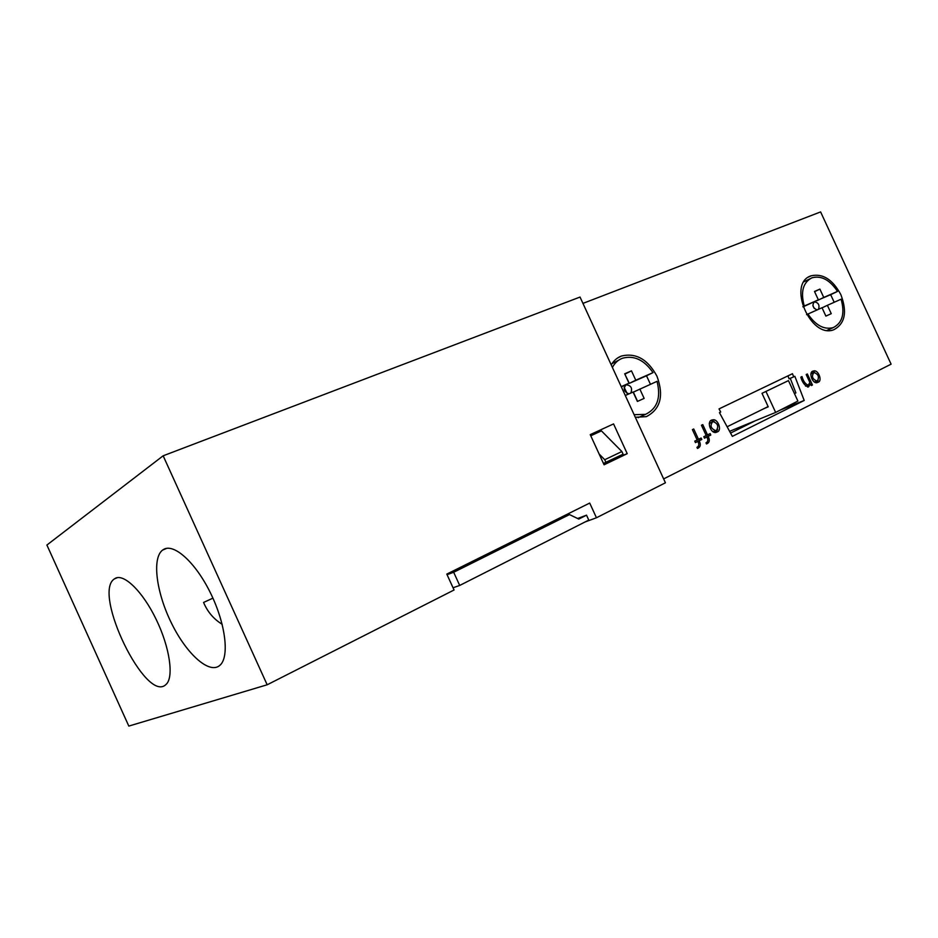 <?xml version="1.0" encoding="UTF-8"?>
<svg xmlns="http://www.w3.org/2000/svg" width="938" height="938" viewBox="0 0 938 938"><rect width="100%" height="100%" fill="white"/><g stroke="black" fill="none" stroke-linecap="round" stroke-linejoin="round"><path stroke-width="1.41" d="M267.166 684.787L163.153 455.798L46.9 545.037L128.811 726.082L267.166 684.787L454.062 589.99L446.805 574.103L589.709 503.061L596.451 517.764L585.148 521.927M727.126 426.767L768.128 406.588M755.301 420.787L730.561 433.086M663.647 478.908L891.1 364.167L820.609 211.918L582.944 303.396M596.451 517.764L665.429 482.789L580.036 297.053L163.153 455.798M604.084 464.791L590.236 434.634L613.558 423.917L627.229 453.675L604.084 464.791M840.847 294.614C847.377 311.838 845.103 323.516 834.023 329.637C810.69 339.579 786.748 283.382 811.042 275.831C822.708 273.169 832.651 279.43 840.847 294.614M720.701 412.017L719.434 412.626L732.344 436.369L804.206 400.456L794.849 376.302L793.689 376.865L792.469 373.711L719.024 408.909L720.701 412.017M817.995 382.27C822.919 381.098 818.053 369.197 813.633 371.002C807.853 371.214 812.32 384.346 817.268 382.587L817.995 382.27M717.089 431.972C722.577 430.589 717.605 418.067 712.61 419.919C706.056 420.165 710.558 434.235 716.21 432.348L717.089 431.972M708.178 436.358C710.089 440.18 709.527 442.713 706.502 443.955L705.986 442.853C708.061 441.704 708.354 439.758 706.865 437.002L704.485 438.175L703.805 436.698L706.185 435.537L701.448 425.242L702.773 424.609L707.498 434.88L710.136 433.591L710.805 435.056L706.337 437.214M810.491 383.853L808.427 386.96C804.886 385.846 802.342 382.575 800.829 377.146L801.99 376.584C803.291 381.238 805.39 384.123 808.286 385.201L809.857 382.47L806.199 374.543L807.36 373.981L812.449 385.002L811.288 385.577L810.491 383.853L809.318 384.334M699.173 440.79C701.096 444.624 700.522 447.18 697.462 448.446L696.946 447.332C699.045 446.171 699.338 444.213 697.849 441.446L695.445 442.63L694.753 441.153L697.157 439.969L692.396 429.627L693.733 428.971L698.493 439.312L701.155 438.011L701.835 439.476L697.344 441.646M611.213 364.87C613.733 360.638 617.134 357.695 621.402 356.041C635.882 352.547 647.724 359.254 656.928 376.138C664.092 395.695 660.563 409.203 646.352 416.636L635.296 417.269M114.952 578.523L114.319 578.957C92.1 593.203 146.246 704.368 165.991 684.482C174.105 677.599 169.895 647.642 156.259 619.572C142.728 591.409 123.617 572.93 114.952 578.523M163.423 549.527L162.555 550.114C151.686 558.345 156.458 593.238 171.795 623.805C186.943 654.525 209.772 674.868 220.067 665.171C229.646 656.729 225.554 623.442 210.452 592.91C195.479 562.284 173.764 542.891 163.423 549.527M805.554 386.116L808.286 385.201M811.253 385.495L812.449 385.002M808.474 385.131L807.606 387.042M704.426 438.034L706.865 437.002M706.138 435.443L707.498 434.88M708.307 434.493L708.917 435.83L710.805 435.056M708.917 435.83L706.291 437.12M707.51 441.505L706.326 443.592M695.375 442.49L697.849 441.446M697.122 439.875L698.493 439.312M699.326 438.902L699.947 440.239L701.835 439.476M699.947 440.239L697.297 441.552M698.517 445.925L697.297 448.083M715.577 432.524L717.64 429.463M714.17 421.455L711.156 420.564M712.821 421.561C709.726 425.618 710.77 428.666 715.94 430.706L716.409 430.507C718.907 426.192 717.711 423.202 712.821 421.561L709.234 423.613M712.681 431.55L714.486 431.292M816.588 382.763L818.159 380.324M814.676 372.386L812.273 371.647M813.914 372.515C811.288 376.279 812.308 379.128 816.975 381.051L817.361 380.898C819.495 376.912 818.346 374.11 813.914 372.515L810.795 374.086M814.266 381.989L815.415 381.696M780.439 410.012L804.206 400.456M794.463 393.62L795.905 392.905L790.265 378.319M787.943 375.88L789.081 378.823L793.689 376.865M222.165 624.309C213.735 619.115 207.533 611.834 203.569 602.454L212.926 598.151M599.288 430.472L599.816 431.621M612.502 459.257L627.229 453.675M612.737 459.761L603.755 464.076M590.752 435.76L601.434 430.882L590.764 435.783M634.111 414.69L645.508 414.362C657.304 408.663 661.138 397.653 657.034 381.344L633.338 392.119L637.582 401.347M624.849 374.133L629.316 383.361L646.505 375.786L650.444 384.287M621.331 386.878L629.011 383.185L624.685 373.793L631.462 370.85L635.776 380.207L653.012 372.621C644.23 359.887 634.029 355.092 622.41 358.257C618.083 359.922 614.753 362.994 612.397 367.45M628.976 393.866C623.84 391.697 622.879 388.672 626.115 384.779C631.051 385.389 632.622 388.144 630.828 393.034M646.505 375.786L653.012 372.621M621.214 386.62L629.011 383.185M639.822 389.024L644.136 398.392L637.406 401.441L633.08 392.037L625.294 395.508M625.036 374.063L631.462 370.85M629.316 383.361L635.776 380.207M624.133 387.265L627.123 393.456M762.008 393.327L788.459 380.617L762.008 393.327L768.234 406.822L764.329 408.452M729.6 431.328L775.644 412.427L766.029 391.603M775.644 412.427L797.898 401.065L788.459 380.617M816.846 300.559L830.669 294.684L834.199 302.282M802.951 306.89L818.358 299.832L814.489 291.448L819.894 289.103L823.752 297.452L837.517 291.401C829.825 279.876 821.289 275.338 811.945 277.8C802.987 282.444 800.431 291.847 804.253 306.034L818.358 299.832M817.057 309.927C812.8 307.875 811.898 305.19 814.348 301.872C818.405 302.552 819.8 305.014 818.522 309.27M807.935 313.996C815.614 325.392 824.033 329.93 833.214 327.62C842.43 322.953 845.056 313.48 841.116 299.187L827.386 305.319L831.256 313.667L825.886 316.106L822.016 307.723L806.563 314.652M802.881 306.703L804.253 306.034M830.669 294.684L837.517 291.401M814.594 291.695L819.894 289.103M816.928 300.735L823.752 297.452M822.063 307.828L827.386 305.319M812.883 305.554L814.278 308.473M556.703 519.464L569.507 514.587L578.781 519.066L586.531 515.173L588.783 520.086L459.702 585.453L453.675 572.262L447.063 574.677M453.042 587.763L459.702 585.453M569.507 514.587L453.675 572.262M577.62 518.503L586.531 515.173M503.307 563.386L472.025 579.203M603.462 463.442L623.09 454.191L621.882 451.541L601.434 430.882M605.96 462.399L604.729 459.726L621.882 451.541M604.729 459.726L599.124 453.992M711.532 420.365L712.61 419.919M714.041 431.468L715.94 430.706M812.765 371.378L813.633 371.002M815.04 381.86L816.975 381.051M808.591 277.062L811.042 275.831M617.474 358.082L621.402 356.041M166.765 548.331L162.555 550.114M117.414 577.632L114.319 578.957M618.799 360.122L611.998 363.627M645.508 414.362L638.18 417.668M809.682 278.926L803.972 281.787M833.214 327.62L827.222 330.34"/></g></svg>
